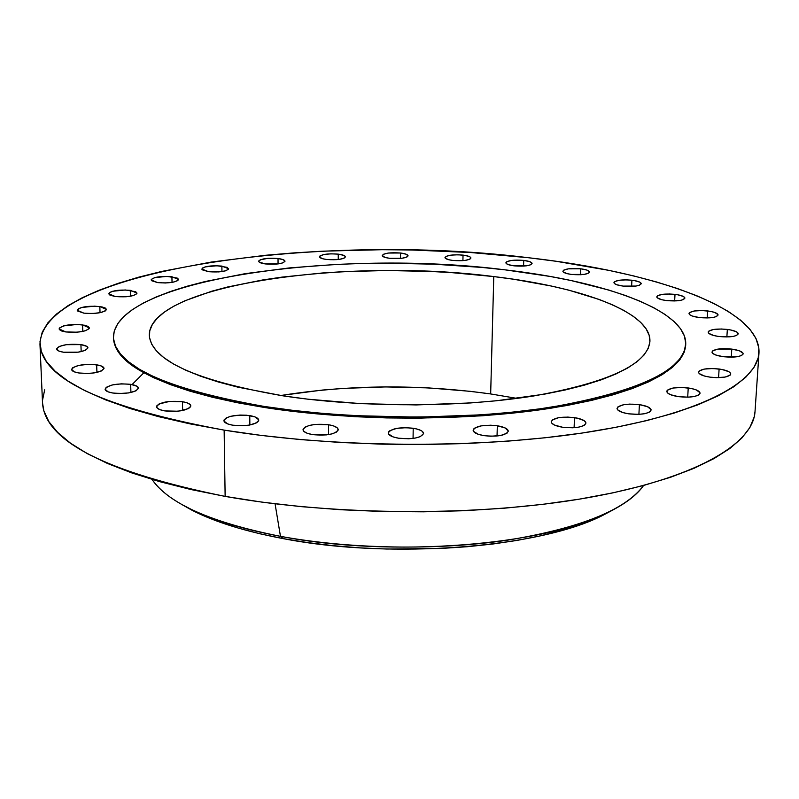 <?xml version="1.0" encoding="UTF-8"?>
<svg xmlns="http://www.w3.org/2000/svg" width="799" height="799" viewBox="0 0 799 799"><rect width="100%" height="100%" fill="white"/><g stroke="black" fill="none" stroke-linecap="round" stroke-linejoin="round"><path stroke-width="1.2" d="M221.872 266.087L228.634 268.764C226.377 271.49 219.685 272.469 208.559 271.7L218.786 271.92L225.388 270.871L228.544 269.153L227.206 267.355L216.948 265.737L205.203 266.896L202.586 267.985L201.887 269.213L202.307 269.832L208.559 271.7L201.867 269.033C204.145 266.297 210.816 265.318 221.872 266.087L221.962 271.57L221.872 266.087M278.032 258.516C282.456 259.106 284.774 259.995 284.973 261.193C282.846 263.79 276.384 264.709 265.588 263.95L278.042 263.92L278.032 258.516L268.084 258.307L260.304 259.805L258.776 260.943L259.236 262.142L265.588 263.95C261.193 263.36 258.896 262.471 258.706 261.283C260.854 258.686 267.295 257.767 278.032 258.516L278.072 263.92L282.017 263.151L284.923 261.493L283.405 259.755L278.032 258.516M338.257 254.142C342.841 254.751 345.238 255.65 345.458 256.869C343.43 259.345 337.158 260.214 326.631 259.475L338.926 259.455L344.109 258.197L345.348 256.479L343.72 255.36L338.257 254.142L330.876 253.822L324.024 254.501L319.98 255.95L319.58 257.118L322.616 258.736L326.631 259.475C322.077 258.866 319.7 257.967 319.49 256.759C321.528 254.282 327.79 253.413 338.257 254.142L338.247 259.535L338.257 254.142M400.569 253.013C405.343 253.633 407.85 254.571 408.069 255.82C406.152 258.217 400.019 259.046 389.682 258.307L401.907 258.287L406.901 257.038L408.069 255.91L406.152 254.222L400.569 253.013L388.464 253.033L383.46 254.262L382.371 255.97L385.597 257.568L389.682 258.307C384.928 257.687 382.441 256.749 382.232 255.52C384.169 253.113 390.282 252.284 400.569 253.013L400.499 258.437L400.569 253.013M463.03 255.111C468.044 255.76 470.671 256.729 470.921 258.027C469.073 260.384 463.04 261.193 452.823 260.444L465.058 260.424L469.902 259.166L470.921 258.037L469.962 256.869L465.248 255.43L458.107 254.781L450.926 255.141L446.072 256.369L445.203 258.087L448.639 259.705L452.823 260.444C447.83 259.795 445.223 258.826 444.993 257.538C446.851 255.181 452.863 254.372 463.03 255.111L462.911 260.644L463.03 255.111M523.745 260.404C529.038 261.093 531.814 262.112 532.074 263.48C530.286 265.817 524.304 266.606 514.137 265.847L526.471 265.817L530.017 265.048L532.064 263.38L529.697 261.643L523.745 260.404L511.55 260.434L506.816 261.692L506.157 263.44L508.164 264.589L514.137 265.847C508.863 265.158 506.117 264.139 505.877 262.791C507.665 260.444 513.627 259.655 523.745 260.404L523.575 266.107L523.745 260.404M580.743 268.814C586.336 269.543 589.272 270.631 589.552 272.079C587.804 274.437 581.832 275.226 571.635 274.447L584.149 274.417L588.773 273.088L589.532 271.89L586.925 270.092L580.743 268.814L568.369 268.844L563.714 270.152L562.896 271.34L563.255 271.96L567.17 273.667L571.635 274.447C566.062 273.707 563.145 272.619 562.886 271.191C564.643 268.834 570.596 268.045 580.743 268.814L580.503 274.746L580.743 268.814M631.909 280.209C637.842 280.998 640.948 282.157 641.247 283.705C639.53 286.112 633.517 286.911 623.21 286.102L635.974 286.062L639.48 285.223L641.217 283.425L639.789 282.137L634.346 280.559L626.656 279.85L619.285 280.239L614.681 281.608L614.061 282.207L614.401 283.495L616.748 284.744L623.21 286.102C617.307 285.303 614.221 284.144 613.942 282.606C615.679 280.209 621.662 279.4 631.909 280.209L631.619 286.442L631.909 280.209M675.005 294.362C681.277 295.211 684.573 296.469 684.893 298.137C683.175 300.624 677.073 301.433 666.596 300.584L679.689 300.544L683.215 299.655L684.833 297.757L683.255 296.399L677.532 294.731L669.592 293.992L662.061 294.402L657.457 295.85L656.828 297.158L657.327 297.847L661.772 299.725L666.596 300.584C660.354 299.725 657.078 298.476 656.788 296.829C658.516 294.342 664.588 293.523 675.005 294.362L674.656 300.963L675.005 294.362M707.634 310.941C714.256 311.86 717.732 313.208 718.071 315.006C716.323 317.612 710.091 318.461 699.365 317.563L712.868 317.513L716.433 316.564L717.981 314.546L714.666 312.429L710.261 311.33L702.031 310.541L694.301 310.991L689.637 312.529L689.088 313.198L689.637 314.646L692.314 316.044L699.365 317.563C692.773 316.634 689.327 315.285 689.018 313.508C690.765 310.901 696.968 310.042 707.634 310.941L707.215 317.972L707.634 310.941M727.34 329.418C734.271 330.406 737.926 331.875 738.276 333.812C736.488 336.569 730.086 337.478 719.04 336.519L732.993 336.459L736.648 335.44L738.166 333.273L736.348 331.725L730.066 329.837L721.527 328.998L713.557 329.478L708.793 331.126L708.244 331.855L708.873 333.403L713.807 335.54L719.04 336.519C712.129 335.51 708.513 334.052 708.194 332.134C709.981 329.378 716.363 328.469 727.34 329.418L726.87 336.958L727.34 329.418M731.794 349.093C739.005 350.152 742.79 351.73 743.16 353.807C741.312 356.763 734.681 357.732 723.265 356.704L737.717 356.634L741.482 355.545L743.12 354.047L743.04 353.218L739.385 350.801L731.794 349.093L717.522 349.163L712.608 350.931L712.079 352.529L712.708 353.368L715.634 354.966L723.265 356.704C716.084 355.625 712.328 354.057 711.989 351.999C713.847 349.053 720.448 348.084 731.794 349.093L731.285 357.183L731.794 349.093M719.11 368.998C726.521 370.127 730.406 371.795 730.775 374.022C728.838 377.208 721.946 378.247 710.101 377.158L716.413 377.657L725.073 377.078L730.166 375.14L730.666 373.413L728.728 371.645L722.036 369.478L712.888 368.519L704.338 369.078L699.205 370.976L698.616 372.684L699.245 373.582L704.498 376.039L710.101 377.158C702.73 376.019 698.875 374.351 698.536 372.154C700.473 368.968 707.335 367.92 719.11 368.998L718.581 377.657L719.11 368.998M688.229 387.954C695.729 389.133 699.654 390.891 700.024 393.238C697.976 396.684 690.795 397.822 678.481 396.664L688.199 397.163L693.951 396.564L698.086 395.305L699.954 393.597L699.934 392.659L696.219 389.892L691.225 388.464L681.827 387.445L672.968 388.044L667.555 390.072L666.885 390.961L667.455 392.858L670.451 394.676L678.481 396.664C671.02 395.465 667.125 393.707 666.795 391.4C668.843 387.954 675.984 386.806 688.229 387.954L687.709 397.183L688.229 387.954M639.39 404.624C646.84 405.832 650.746 407.65 651.105 410.067C648.938 413.792 641.447 415.051 628.633 413.822L638.601 414.351L644.573 413.712L648.928 412.394L650.276 411.535L651.055 409.587L647.45 406.671L639.39 404.624L629.582 404.104L623.669 404.723L617.937 406.861L617.058 408.788L617.597 409.807L622.83 412.564L628.633 413.822C621.222 412.594 617.357 410.786 617.028 408.399C619.205 404.674 626.666 403.415 639.39 404.624L638.91 414.341L639.39 404.624M574.501 417.627C581.782 418.846 585.597 420.673 585.937 423.13C583.62 427.145 575.819 428.514 562.526 427.235L572.663 427.785L578.856 427.115L583.45 425.737L584.918 424.838L585.917 422.801L584.279 420.723L577.557 418.187L567.859 417.078L558.401 417.737L552.319 419.974L551.21 421.992L551.66 423.041L554.466 425.048L562.526 427.235C555.285 426.007 551.52 424.179 551.21 421.752C553.527 417.747 561.298 416.369 574.501 417.627L574.101 427.705L574.501 417.627M497.318 425.777C504.309 426.966 507.964 428.773 508.284 431.21C505.817 435.475 497.717 436.953 483.984 435.645L490.766 436.234L500.593 435.525L507.015 433.178L508.284 431.09L505.218 427.974L497.318 425.777L490.646 425.208L480.958 425.897L474.506 428.194L473.487 429.193L473.457 431.34L478.251 434.296L483.984 435.645C477.053 434.446 473.437 432.639 473.138 430.242C475.615 425.977 483.675 424.489 497.318 425.777L497.038 436.014L497.318 425.777M413.213 428.244C419.815 429.383 423.27 431.12 423.57 433.477C420.953 437.942 412.604 439.52 398.511 438.202L408.738 438.771L415.24 438.072L420.294 436.644L423.57 433.607L422.421 431.45L420.883 430.451L416.189 428.823L406.561 427.665L396.723 428.364L389.922 430.671L388.773 431.69L388.464 433.857L392.908 436.843L398.511 438.202C391.959 437.043 388.544 435.315 388.264 432.998C390.901 428.524 399.22 426.936 413.213 428.244L413.063 438.411L413.213 428.244M312.589 434.606L326.132 434.926L332.144 433.857L336.379 432.139L338.187 430.052L337.318 427.914L333.932 426.057L328.549 424.738C334.711 425.807 337.937 427.455 338.227 429.672C335.47 434.266 326.921 435.904 312.589 434.606L312.589 434.606C306.476 433.527 303.29 431.889 303.021 429.702C305.807 425.108 314.317 423.45 328.549 424.738L315.215 424.429L309.253 425.468L304.998 427.155L303.091 429.223L303.85 431.37L307.176 433.258L312.589 434.606M328.529 434.616L328.549 424.738L328.529 434.616M249.757 415.61C255.49 416.599 258.486 418.127 258.756 420.194C255.88 424.798 247.231 426.466 232.809 425.208L242.766 425.757L249.348 425.098L256.619 422.811L258.656 420.783L258.686 419.725L254.921 416.888L246.651 415.23L239.95 415.071L230.591 416.319L226.177 417.947L224.05 419.964L223.96 421.023L227.615 423.899L232.809 425.208C227.136 424.209 224.169 422.691 223.92 420.654C226.826 416.039 235.435 414.361 249.757 415.61L249.867 424.998L249.757 415.61M164.854 410.916L177.907 411.225L188.444 408.629L190.651 406.681L190.272 404.684L187.385 402.946L182.452 401.717C187.775 402.626 190.562 404.034 190.821 405.932C187.865 410.456 179.206 412.114 164.854 410.916L164.854 410.916C159.58 409.997 156.824 408.599 156.584 406.721C159.57 402.197 168.19 400.529 182.452 401.717L169.588 401.418L159.081 403.954L156.784 405.882L157.063 407.889L159.89 409.657L164.854 410.916M182.641 410.526L182.452 401.717L182.641 410.526M130.676 384.319C135.65 385.158 138.247 386.446 138.497 388.184C135.51 392.539 126.941 394.157 112.799 393.018L118.921 393.547L128.619 392.928L135.97 390.861L138.487 388.064L137.019 386.267L130.676 384.319L121.388 383.83L112.23 384.948L106.237 387.315L105.078 389.213L108.065 391.83L112.799 393.018C107.875 392.179 105.308 390.901 105.078 389.183C108.095 384.818 116.634 383.2 130.676 384.319L130.916 392.499L130.676 384.319M96.669 364.833C101.353 365.602 103.81 366.781 104.04 368.379C101.074 372.514 92.684 374.052 78.871 372.983L87.97 373.463L94.212 372.903L101.443 370.966L104.04 368.349L101.173 365.922L93.863 364.504L87.69 364.364L78.751 365.413L72.809 367.63L71.58 369.418L74.347 371.865L78.871 372.983C74.237 372.204 71.8 371.036 71.59 369.458C74.587 365.313 82.946 363.775 96.669 364.833L96.929 372.404L96.669 364.833M80.919 344.619C85.393 345.328 87.74 346.416 87.95 347.895C85.054 351.77 76.904 353.218 63.521 352.219L78.342 352.149L85.383 350.342L87.95 347.895L86.711 346.317L80.919 344.619L66.287 344.679L59.256 346.446L56.559 348.883L59.176 351.17L63.521 352.219C59.086 351.5 56.769 350.411 56.559 348.953C59.496 345.068 67.615 343.62 80.919 344.619L81.178 351.64L80.919 344.619M82.567 324.863L89.368 327.93C86.562 331.545 78.701 332.883 65.788 331.945L77.243 332.204L85.024 330.876L89.108 328.709L89.368 327.93L88.17 326.461L84.864 325.283L77.133 324.444L63.54 325.922L59.366 328.059L59.346 329.597L61.593 330.966L65.788 331.945L59.066 328.898C61.903 325.283 69.733 323.935 82.567 324.863L82.806 331.425L82.567 324.863M99.825 306.546L106.497 309.443C103.81 312.799 96.26 314.037 83.835 313.148L92.035 313.548L100.175 312.679L105.478 310.861L106.487 309.413L105.288 308.034L102.052 306.936L94.562 306.147L81.468 307.515L78.332 308.794L77.233 310.242L77.533 310.961L83.835 313.148L77.243 310.262C79.95 306.906 87.481 305.667 99.825 306.546L100.035 312.709L99.825 306.546M171.915 276.754L178.567 279.46C176.17 282.367 169.208 283.425 157.703 282.626L165.473 282.986L173.013 282.217L177.778 280.599L178.547 279.31L177.238 278.082L166.911 276.394L154.756 277.613L151.281 279.38L151.49 280.669L157.703 282.626L151.111 279.93C153.528 277.013 160.469 275.955 171.915 276.754L172.045 282.397L171.915 276.754M130.427 290.347L137.038 293.123C134.502 296.239 127.261 297.388 115.306 296.549L126.042 296.779L133.203 295.62L136.849 293.722L135.79 291.745L125.303 289.967L112.699 291.255L109.733 292.454L108.754 293.812L109.932 295.121L115.306 296.549L108.754 293.772C111.321 290.656 118.542 289.508 130.427 290.347L130.597 296.209L130.427 290.347M113.428 337.637L114.277 330.966L117.803 323.575L123.885 316.434L132.404 309.593L143.171 303.111L156.025 297.028L170.776 291.375L187.266 286.192L205.303 281.488L245.343 273.628L289.528 267.905L336.559 264.409L360.739 263.51L385.168 263.171L434.127 264.189L482.226 267.455L505.557 269.912C606.271 281.528 687.5 310.711 685.722 344.589C682.995 370.646 638.491 391.44 552.229 406.991C467.685 420.464 352.709 420.294 264.169 406.431C165.842 388.973 115.595 366.032 113.428 337.597C113.328 279.27 338.377 248.409 505.557 269.912L550.032 276.434L570.846 280.479L608.768 290.047L625.527 295.52L640.608 301.433L653.802 307.735L664.958 314.397L673.887 321.368L680.438 328.599L684.433 336.029L685.752 343.61L684.264 351.25L679.869 358.881L672.488 366.421L662.111 373.782L648.728 380.863L632.389 387.565L613.203 393.797L591.33 399.47L566.97 404.484L540.394 408.758L511.909 412.224L481.877 414.801L418.806 417.168L354.646 415.66L323.285 413.473L292.993 410.376L264.169 406.431L237.183 401.687L212.364 396.244L189.972 390.182L170.247 383.6L153.348 376.589L139.386 369.258L128.419 361.687L120.469 353.997L115.515 346.247L113.478 338.546C115.625 366.991 165.872 389.962 264.179 407.44L264.169 406.431L264.179 407.44C352.699 421.333 467.665 421.492 552.189 407.999C638.441 392.429 682.935 371.595 685.672 345.508L685.722 344.629M516.963 398.391L490.666 393.947L493.772 276.574C581.932 286.901 651.445 312.439 649.917 341.493C647.42 364.364 608.568 382.541 533.372 396.024C459.854 407.72 360.279 407.7 282.906 395.825C195.955 380.724 151.42 360.579 149.293 335.37C148.464 284.983 346.147 257.298 493.772 276.574L490.666 393.947L516.963 398.391M280.469 536.339C241.548 529.008 210.417 519.34 187.086 507.335C170.147 498.506 158.482 489.208 152.09 479.46C168.519 503.58 211.316 522.546 280.469 536.339L275.066 503.809L280.469 536.339C349.662 549.103 436.873 550.591 507.465 540.174C580.164 528.179 625.537 509.942 643.604 485.462C636.973 495.06 625.088 504.059 607.939 512.479C544.129 545.597 391.041 557.872 280.469 536.339L283.265 538.636L280.469 536.339M181.583 504.369L191.96 510.221C214.831 521.987 245.263 531.455 283.265 538.636C391.21 559.69 540.414 547.705 602.995 515.245L613.512 509.652L596.004 518.451L579.385 524.923L560.548 530.806L539.685 535.999L517.023 540.424L492.823 544.019L467.365 546.716L440.998 548.474L386.886 549.043L359.87 547.854L333.373 545.697L307.725 542.601L283.265 538.636L260.294 533.852L239.081 528.319L219.865 522.137L202.816 515.385L181.583 504.369M132.075 384.569L143.86 372.763M224.139 430.122C103.5 407.68 42.107 379.036 39.97 344.199C42.057 268.784 322.586 232.03 528.469 257.727C654.661 271.89 761.277 308.524 758.99 352.988C757.352 382.911 698.186 414.521 590.431 431.77C482.906 448.968 335.5 448.379 224.139 430.122L225.138 496.389L224.139 430.122L189.623 423.79L158.112 416.539L129.967 408.499L105.458 399.82L84.764 390.621L67.995 381.063L55.201 371.275L46.322 361.378L41.298 351.49L39.98 341.732L42.217 332.174L47.79 322.926L56.499 314.047L68.115 305.608L82.407 297.647L99.136 290.227L118.062 283.365L138.966 277.093L161.618 271.45L211.345 262.052L265.628 255.271L294.012 252.883L322.986 251.156L382.042 249.707L411.795 249.987L470.931 252.544L528.469 257.727L556.224 261.293L608.778 270.352L633.207 275.805L656.129 281.857L677.342 288.489L696.618 295.68L713.737 303.38L728.478 311.57L740.583 320.189L749.832 329.198L756.004 338.506L758.87 348.064L758.231 357.772L753.916 367.53L745.787 377.238L733.752 386.776L717.762 396.024L697.837 404.833L674.066 413.083L646.631 420.624L615.769 427.335L581.822 433.088L545.208 437.762L506.406 441.278L465.977 443.545L424.529 444.514L382.691 444.174L341.103 442.516L300.424 439.58L261.243 435.415L224.139 430.122M39.97 344.199L42.517 402.936C44.824 440.958 105.698 472.109 225.138 496.389C335.37 516.134 481.158 516.593 587.645 497.747C694.351 478.831 753.187 444.314 755.015 411.635L758.98 353.108M42.517 402.836L43.865 410.896L48.889 421.672L57.718 432.459L70.432 443.125L87.071 453.532L107.585 463.52L131.885 472.958L159.76 481.677L190.961 489.537L225.138 496.389L261.862 502.112L300.634 506.596L340.883 509.742L382.032 511.49L423.43 511.819L464.449 510.711L504.449 508.194L542.861 504.329L579.115 499.185L612.743 492.883L643.325 485.542L670.521 477.283L694.101 468.274L713.887 458.636L729.787 448.549L741.772 438.132L749.881 427.525L754.226 416.868L755.025 411.505M44.684 389.802L42.517 400.239M280.829 395.505L322.387 390.062L343.131 388.394L385.587 386.916L428.374 387.895L470.341 391.33L490.666 393.947C419.215 384.109 349.273 384.629 280.829 395.505M282.906 395.825L307.825 399.18L360.948 403.655L416.129 404.933L470.431 402.956L496.339 400.778L544.019 394.237L565.233 389.972L584.359 385.148L601.238 379.825L615.719 374.082L627.684 368.009L637.093 361.667L643.924 355.146L648.179 348.524L649.897 341.872L649.158 335.26L646.061 328.739L640.698 322.387L633.198 316.234L623.709 310.342L612.364 304.759L599.31 299.505L568.698 290.127L551.46 286.062L513.837 279.27L493.772 276.574L451.874 272.649L430.331 271.43L386.766 270.521L343.55 271.65L322.426 272.978L281.867 277.133L262.741 279.95L227.535 287.011L211.765 291.216L184.669 300.873L173.643 306.277L164.494 312.019L157.383 318.052L152.419 324.334L149.753 330.816L149.463 337.448L151.66 344.159L156.404 350.871L163.715 357.533L173.623 364.064L186.087 370.366L201.038 376.379L218.377 382.012L237.932 387.175L282.906 395.825M113.458 338.466L115.535 347.175L120.499 354.936L128.449 362.646L139.406 370.217L153.368 377.567L170.277 384.579L190.002 391.18L212.384 397.243L237.193 402.696L264.179 407.44L292.993 411.395L354.636 416.678L386.626 417.917L418.786 418.187L481.857 415.83L511.879 413.233L540.354 409.767L566.93 405.493L591.29 400.469L613.163 394.786L632.339 388.544L648.678 381.832L662.061 374.741L672.438 367.37L679.819 359.82L684.214 352.179L685.672 345.468M187.086 507.335L191.96 510.221M607.939 512.479L602.995 515.245"/></g></svg>
